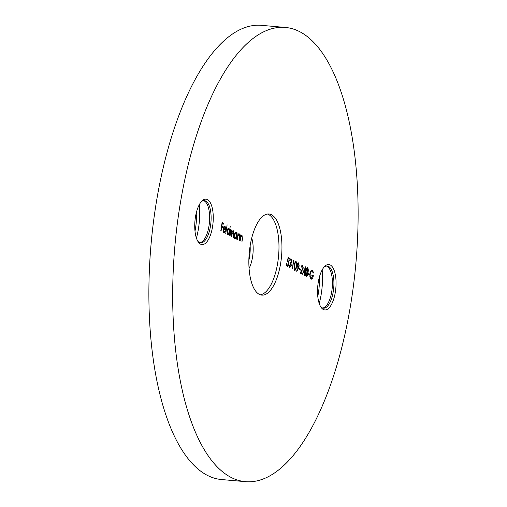 <?xml version="1.0" encoding="UTF-8"?>
<svg xmlns="http://www.w3.org/2000/svg" width="507" height="507" viewBox="0 0 507 507"><rect width="100%" height="100%" fill="white"/><g stroke="black" fill="none" stroke-linecap="round" stroke-linejoin="round"><path stroke-width="0.76" d="M203.624 200.658A21.167 8.442 -85 0 1 204.264 200.93A21.167 8.442 -85 0 1 206.362 202.933A21.167 8.442 -85 0 1 209.435 222.345A21.167 8.442 -85 0 1 203.009 240.914A21.167 8.442 -85 0 1 199.916 242.669M326.419 266.036A21.167 8.442 -85 0 1 327.059 266.308A21.167 8.442 -85 0 1 329.157 268.304A21.167 8.442 -85 0 1 332.231 287.716A21.167 8.442 -85 0 1 325.805 306.285A21.167 8.442 -85 0 1 322.712 308.047M271.625 214.803A40.712 16.237 95 0 0 268.976 213.998A40.712 16.237 95 0 0 249.583 249.736A40.712 16.237 95 0 0 259.178 294.294A40.712 16.237 95 0 0 261.821 295.106A40.712 16.237 95 0 0 281.214 259.362A40.712 16.237 95 0 0 271.625 214.803M260.351 294.801A40.712 16.237 95 0 0 278.451 257.245A40.712 16.237 95 0 0 268.647 214.537A40.712 16.237 95 0 0 267.474 214.036M200.518 244.12A22.796 9.094 -85 0 1 198.262 241.966A22.796 9.094 -85 0 1 194.948 221.065A22.796 9.094 -85 0 1 201.868 201.064A22.796 9.094 -85 0 1 207.49 199.606A22.796 9.094 -85 0 1 212.598 226.439A22.796 9.094 -85 0 1 200.518 244.12M197.73 241.11A21.167 8.442 95 0 0 199.276 242.403A21.167 8.442 95 0 0 200.658 242.821A21.167 8.442 95 0 0 210.741 224.233A21.167 8.442 95 0 0 205.753 201.064A21.167 8.442 95 0 0 204.378 200.645A21.167 8.442 95 0 0 201.197 201.811M323.314 309.492A22.796 9.094 -85 0 1 321.058 307.337A22.796 9.094 -85 0 1 317.743 286.436A22.796 9.094 -85 0 1 324.664 266.441A22.796 9.094 -85 0 1 330.285 264.977A22.796 9.094 -85 0 1 335.393 291.81A22.796 9.094 -85 0 1 323.314 309.492M320.525 306.482A21.167 8.442 95 0 0 322.072 307.774A21.167 8.442 95 0 0 323.453 308.193A21.167 8.442 95 0 0 333.536 289.611A21.167 8.442 95 0 0 328.549 266.435A21.167 8.442 95 0 0 327.167 266.017A21.167 8.442 95 0 0 323.992 267.189M245.375 481.65L221.572 479.552A227.979 90.918 -85 0 1 206.742 475.034A227.979 90.918 -85 0 1 153.025 225.482A227.979 90.918 -85 0 1 261.625 25.35L285.428 27.448A227.979 90.918 -85 0 1 300.258 31.966A227.979 90.918 -85 0 1 353.975 281.518A227.979 90.918 -85 0 1 245.375 481.65A227.979 90.918 -85 0 1 230.546 477.138A227.979 90.918 -85 0 1 176.829 227.58A227.979 90.918 -85 0 1 285.428 27.448M224.069 231.845L223.473 231.788L225.146 231.015L225.349 231.503L223.986 232.618L223.283 228.815L223.879 226.908L224.988 226.255L225.754 227.979L225.678 230.248L223.555 229.12L224.069 231.845M230.197 226.458L229.139 235.242L229.012 234.025L227.858 234.678L227.123 230.824C227.504 228.923 228.087 228.093 228.866 228.321L229.62 230.134L230.197 226.458M237.099 232.821L236.427 239.127L236.3 237.903L235.147 238.563L234.411 234.703C234.792 232.802 235.375 231.972 236.154 232.2L236.921 233.961L237.099 232.821M241.852 236.053L240.787 237.251L240.134 241.098L239.843 240.945L240.806 234.798L240.926 236.059L242.016 235.324L242.416 238.911L241.928 242.054L242.27 237.587L241.852 236.053L240.971 235.97M290.961 259.742L289.782 260.522L291.088 258.881L291.696 261.568L291.043 263.095L291.246 265.598L289.693 267.715L289.003 264.66L289.839 266.859L290.942 265.516L290.219 263.209L290.359 262.341L291.405 261.409L290.961 259.742L290.061 259.673M289.839 266.859L289.243 266.802L289.839 266.859M290.359 262.341L289.998 262.366M294.7 270.383C293.965 269.382 293.838 267.721 294.301 265.383C294.58 262.943 295.175 261.663 296.082 261.536C296.823 262.525 296.969 264.204 296.513 266.555C296.215 268.995 295.613 270.275 294.7 270.383L294.871 270.434M299.079 269.445L299.219 268.577L300.467 269.242L300.334 270.111L299.079 269.445M302.945 272.436L305.765 266.688L304.916 272.544L305.29 272.747L304.473 275.352L304.485 273.254L302.945 272.436M308.079 274.23L308.212 273.368L309.466 274.034L309.327 274.895L308.079 274.23M312.217 271.061C311.336 270.77 310.671 271.689 310.221 273.812C309.986 276.157 310.316 277.627 311.197 278.229L312.895 276.328L311.811 275.751L311.944 274.889L313.32 275.624C312.857 278.286 312.097 279.439 311.038 279.078L309.878 276.74L309.923 273.691C310.455 271.004 311.266 269.838 312.363 270.206L313.567 272.633L313.218 273.115L312.217 271.061L310.664 271.232M311.197 278.229L310.601 278.178L311.197 278.229M311.393 279.192L311.038 279.078M312.008 270.098L312.749 271.676M306.196 276.499C305.461 275.504 305.334 273.837 305.797 271.505C306.076 269.065 306.672 267.778 307.578 267.658C308.319 268.647 308.465 270.32 308.009 272.677C307.711 275.117 307.109 276.391 306.196 276.499L306.367 276.556M302.527 265.902L301.177 267.29L302.679 265.047L303.268 268.07L300.974 272.551L302.483 273.355L302.349 274.224L300.144 273.045L302.964 267.981L302.527 265.902L301.589 265.845M298.414 268.254L296.817 271.511L296.652 270.966L298.091 268.026L297.134 264.888L298.572 262.86L299.174 265.979L298.414 268.254L297.996 268.216M292.831 260.972L293.154 260.211L293.756 260.528L292.438 268.944L293.325 261.238L292.831 260.972M286.588 265.37L287.298 265.503L288.458 263.811L287.963 261.536L287.184 261.587L288.172 257.556L289.503 258.266L289.37 259.128L288.268 258.545L287.742 260.661L288.153 260.699L288.743 264.001C288.407 265.807 287.875 266.593 287.146 266.359L286.525 263.463L287.45 265.554L287.013 265.484M287.418 260.636L288.153 260.699L287.558 260.649L288.141 261.675M287.963 261.536L287.184 261.587M239.101 234.589L238.037 235.787L237.384 239.634L237.092 239.481L238.056 233.334L238.176 234.595L239.266 233.86L239.665 237.447L239.177 240.591L239.519 236.123L239.101 234.589L238.227 234.507M233.353 231.528L232.098 234.228L231.718 236.617L231.724 230.66L230.501 233.169L230.096 235.755L229.804 235.597L230.767 229.449L230.894 230.672L231.895 229.937L232.415 231.819L233.524 230.799L233.866 234.152L233.347 237.485L233.353 231.528L232.599 231.433M231.724 230.66L230.945 230.577M225.767 233.448L227.117 224.816L225.767 233.448M220.805 230.812L222.123 222.396L223.707 223.238L223.574 224.1L222.281 223.416L221.876 226.002L223.169 226.692L223.029 227.554L221.743 226.863L221.096 230.964L220.805 230.812M196.754 211.134A40.712 16.237 -85 0 1 194.992 231.16M319.549 276.505A40.712 16.237 -85 0 1 317.788 296.532M250.135 245.857A21.167 8.442 -85 0 1 248.848 260.433M249.064 268.418A21.167 8.442 95 0 0 251.745 238.03M313.098 272.589L313.567 272.633M310.056 277.608L310.601 278.178M311.906 275.136L313.32 275.624M312.724 275.567L312.616 276.182M311.982 278.159L311.095 279.103M308.174 273.615L309.466 274.034M308.871 273.983L308.769 274.604M307.103 267.69L307.534 268.583M307.692 272.652L308.009 272.677M306.653 275.624L306.076 276.416M305.651 275.523L305.975 275.612M306.855 268.469L306.532 268.501M305.746 275.593L306.336 275.643L307.261 274.572L307.717 272.519L307.451 268.526L306.735 268.437M307.451 268.526C306.748 268.697 306.291 269.743 306.089 271.657L306.456 275.681L305.867 275.624M304.973 268.304L304.91 268.71M304.339 272.367L304.916 272.544M304.32 272.493L305.29 272.747M304.694 272.696L304.587 273.393M303.205 271.904L304.625 272.392L305.195 268.735L303.655 271.879L304.625 272.392M303.237 271.841L303.655 271.879M304.777 268.704L305.195 268.735M302.178 265.06L302.654 265.998M300.486 272.512L300.974 272.551M300.461 272.544L302.483 273.355M301.893 273.305L301.792 273.926M299.181 268.824L300.467 269.242M299.871 269.192L299.776 269.813M298.078 262.873L298.547 263.811M298.857 265.953L299.174 265.979M298.293 267.075L297.92 267.988M297.824 263.665L297.463 263.665M297.159 266.885L297.641 267.05M297.121 264.971L298.084 267.126L297.489 267.075M297.33 267.024L297.926 267.075L298.889 265.776L298.42 263.716L297.672 263.615M298.42 263.716L297.432 265.003M295.606 261.568L296.037 262.461M296.196 266.53L296.513 266.555M295.156 269.502L294.58 270.294M294.155 269.401L294.478 269.49M295.359 262.353L295.036 262.379M294.25 269.471L294.84 269.521L295.765 268.45L296.221 266.397L295.955 262.404L295.239 262.315M295.955 262.404C295.251 262.575 294.795 263.621 294.592 265.535L294.96 269.559L294.371 269.509M293.059 260.427L293.756 260.528M293.16 260.478L293.065 261.099M290.612 258.906L291.062 259.818M291.379 261.542L291.696 261.568M290.885 262.36L290.448 263.044L291.043 263.095M290.448 263.044L290.688 263.951M290.847 263.963L291.284 264.001M290.27 266.872L289.63 267.677M288.984 266.08L289.364 266.112M288.115 257.79L289.503 258.266M288.908 258.215L288.813 258.836M287.938 258.513L288.268 258.545M287.146 260.611L287.558 260.649M287.729 265.465L287.082 266.321M240.61 236.034L240.926 236.059M241.516 235.33L241.909 236.091M240.426 237.219L240.787 237.251M238.765 233.866L239.165 234.627M237.675 235.755L238.037 235.787M236.085 237.466L236.021 237.878M234.557 238.512L236.3 237.903M235.622 232.187L236.167 233.043M236.592 233.93L236.921 233.961M234.545 237.656L235.039 237.789M235.444 232.909L234.956 232.941M234.684 237.758L235.28 237.815L236.617 235.907L236.04 232.96L235.267 232.852M234.392 234.842L235.457 237.865L234.861 237.815M236.04 232.96L234.703 234.868M230.577 230.647L230.894 230.672M231.407 229.956L231.756 230.679M232.098 231.794L232.415 231.819M233.062 230.85L233.372 231.541M228.796 233.588L228.727 234M227.263 234.627L229.012 234.025M228.334 228.308L228.853 229.145M227.25 233.771L227.751 233.911M228.156 229.025L227.668 229.056M227.396 233.879L227.992 233.93L229.329 232.029L228.752 229.082L227.979 228.974M227.104 230.958L228.169 233.987L227.573 233.936M228.752 229.082L227.415 230.989M224.905 231.465L225.349 231.503M224.753 231.452L223.391 232.567M224.455 226.242L224.994 227.098M225.425 227.947L225.754 227.979M225.184 229.31L225.121 229.95M223.353 228.454L225.507 229.335L224.886 227.022L224.183 227.269L223.701 228.378L225.507 229.335M224.29 226.965L223.587 227.218L224.29 226.965M223.372 228.346L223.701 228.378M223.72 227.231L224.886 227.022M222.085 222.643L223.707 223.238M223.112 223.188L223.017 223.802M221.546 226.09L223.169 226.692M222.573 226.635L222.478 227.256M322.173 269.92A40.712 16.237 -85 0 1 319.214 303.478M199.378 204.543A40.712 16.237 -85 0 1 196.418 238.106M301.652 270.694L302.14 270.738M231.781 234.202L232.098 234.228M287.735 261.473L287.139 261.422M224.709 226.965L224.113 226.914"/></g></svg>

